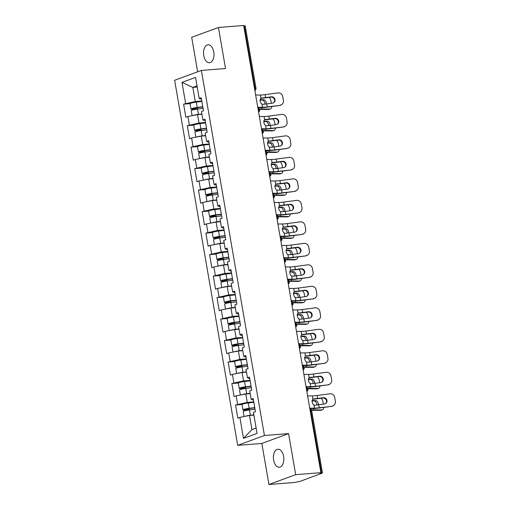 <?xml version="1.0" encoding="UTF-8"?>
<svg xmlns="http://www.w3.org/2000/svg" width="510" height="510" viewBox="0 0 510 510"><rect width="100%" height="100%" fill="white"/><g stroke="black" fill="none" stroke-linecap="round" stroke-linejoin="round"><path stroke-width="0.76" d="M273.628 460.065A9.027 5.183 85.5 0 1 277.912 449.227A9.027 5.183 85.5 0 1 283.611 456.393A9.027 5.183 85.5 0 1 279.327 467.224A9.027 5.183 85.5 0 1 273.628 460.065M203.764 55.59A9.027 5.183 85.5 0 1 208.048 44.759A9.027 5.183 85.5 0 1 213.747 51.918A9.027 5.183 85.5 0 1 209.463 62.749A9.027 5.183 85.5 0 1 203.764 55.59M268.936 484.5L295.679 474.657L288.59 433.608L261.847 443.445L268.936 484.5L294.136 482.517L300.039 481.376L322.467 473.031L319.706 473.108L320.879 472.674L243.64 25.5L218.439 27.483L191.696 37.326L197.65 71.802M261.847 443.445L237.685 445.345L174.624 80.274L201.367 70.437L264.429 435.508L237.685 445.345M253.903 415.134L249.511 415.478L251.946 429.598L243.487 438.377L257.053 433.385L253.425 412.373L255.453 411.627L253.19 398.539L251.162 399.285L253.483 400.235M243.487 438.377L239.859 417.365L237.832 418.111L235.569 405.029L242.072 404.513M253.77 401.88L247.248 402.396L235.569 405.029M237.596 404.283L236.149 395.875L234.122 396.621L231.859 383.533L238.361 383.023M250.059 380.39L243.538 380.9L231.859 383.533M233.886 382.787L232.433 374.385L230.405 375.13L228.148 362.043L234.651 361.533M246.343 358.9L239.827 359.41L228.148 362.043M230.176 361.297L228.722 352.894L226.695 353.64L224.432 340.553L230.941 340.042M242.632 337.41L236.111 337.92L224.432 340.553M226.459 339.807L225.012 331.404L222.985 332.15L220.722 319.062L227.224 318.552M238.922 315.919L232.401 316.429L220.722 319.062M222.749 318.316L221.295 309.914L219.268 310.66L217.011 297.572L223.514 297.062M235.206 294.423L228.69 294.939L217.011 297.572M219.039 296.826L217.585 288.424L215.558 289.17L213.295 276.082L219.804 275.566M231.495 272.933L224.974 273.449L213.295 276.082M215.322 275.336L213.875 266.934L211.848 267.68L209.584 254.592L216.087 254.076M227.785 251.443L221.263 251.959L209.584 254.592M211.612 253.846L210.158 245.437L208.131 246.183L205.874 233.095L212.377 232.585M224.069 229.953L217.553 230.463L205.874 233.095M207.901 232.35L206.448 223.947L204.421 224.693L202.164 211.605L208.666 211.095M220.358 208.462L213.843 208.972L202.164 211.605M204.191 210.859L202.738 202.457L200.71 203.203L198.447 190.115L204.95 189.605M216.648 186.972L210.126 187.482L198.447 190.115M200.475 189.369L199.027 180.967L197 181.713L194.737 168.625L201.24 168.115M212.938 165.482L206.416 165.992L194.737 168.625M196.764 167.879L195.311 159.477L193.284 160.223L191.027 147.135L197.529 146.625M209.221 143.986L202.706 144.502L191.027 147.135M193.054 146.389L191.601 137.987L189.573 138.733L187.31 125.645L193.819 125.135M205.511 122.496L198.989 123.012L187.31 125.645M189.337 124.899L187.89 116.497L185.863 117.243L183.6 104.155L190.102 103.638M201.801 101.005L195.279 101.522L183.6 104.155M185.627 103.409L182 82.397L195.566 77.405L199.193 98.417L201.514 99.361M251.162 399.285L249.715 390.883L251.742 390.137L249.479 377.049L247.452 377.795L245.998 369.393L248.026 368.647L245.769 355.559L243.742 356.305L242.288 347.903L244.315 347.157L242.052 334.069L240.025 334.815L238.578 326.413L240.605 325.667L238.342 312.579L236.315 313.325L234.861 304.923L236.889 304.177L234.632 291.089L232.605 291.835L231.151 283.433L233.178 282.687L230.922 269.599L228.894 270.345L227.441 261.936L229.468 261.19L227.205 248.102L225.178 248.848L223.731 240.446L225.758 239.7L223.495 226.612L221.467 227.358L220.014 218.956L222.041 218.21L219.784 205.122L217.757 205.868L216.304 197.466L218.331 196.72L216.068 183.632L214.041 184.378L212.594 175.976L214.621 175.23L212.358 162.142L210.33 162.888L208.877 154.485L210.904 153.739L208.647 140.652L206.62 141.398L205.167 132.995L207.194 132.249L204.937 119.161L202.91 119.907L201.456 111.505L203.484 110.753L201.22 97.671L199.193 98.417M250.187 393.643L245.794 393.988L247.248 402.396M245.794 393.988L236.149 395.875M246.477 372.153L242.084 372.498L243.538 380.9M247.452 377.795L249.772 378.745M242.084 372.498L232.433 374.385M242.766 350.663L238.374 351.007L239.827 359.41M243.742 356.305L246.062 357.249M238.374 351.007L228.722 352.894M239.056 329.173L234.664 329.517L236.111 337.92M240.025 334.815L242.346 335.758M234.664 329.517L225.012 331.404M235.339 307.683L230.947 308.027L232.401 316.429M236.315 313.325L238.635 314.268M230.947 308.027L221.295 309.914M231.629 286.186L227.237 286.537L228.69 294.939M232.605 291.835L234.925 292.778M227.237 286.537L217.585 288.424M227.919 264.696L223.527 265.047L224.974 273.449M228.894 270.345L231.208 271.288M223.527 265.047L213.875 266.934M224.202 243.206L219.81 243.55L221.263 251.959M225.178 248.848L227.498 249.798M219.81 243.55L210.158 245.437M220.492 221.716L216.1 222.06L217.553 230.463M221.467 227.358L223.788 228.308M216.1 222.06L206.448 223.947M216.782 200.226L212.389 200.57L213.843 208.972M217.757 205.868L220.078 206.818M212.389 200.57L202.738 202.457M213.072 178.736L208.679 179.08L210.126 187.482M214.041 184.378L216.361 185.321M208.679 179.08L199.027 180.967M209.355 157.246L204.963 157.59L206.416 165.992M210.33 162.888L212.651 163.831M204.963 157.59L195.311 159.477M205.645 135.756L201.252 136.1L202.706 144.502M206.62 141.398L208.941 142.341M201.252 136.1L191.601 137.987M201.934 114.259L197.542 114.61L198.989 123.012M202.91 119.907L205.224 120.851M197.542 114.61L187.89 116.497M254.477 88.243L255.089 88.192L244.309 25.787L243.697 25.832M244.309 25.787L245.221 25.857L256.001 88.262L255.089 88.192A2.116 1.218 85.5 0 1 254.815 90.2M197.23 87.051L192.837 87.401L195.279 101.522M197.026 85.858L192.837 87.401L182 82.397M295.679 474.657L320.879 472.674M288.59 433.608L264.429 435.508M201.367 70.437L225.528 68.538L218.439 27.483M251.946 429.598L256.135 428.062M249.511 415.478L239.859 417.365M273.481 102.835A3.245 3.085 56.4 0 0 270.906 97.136L271.377 96.823A3.245 3.085 -123.6 0 1 273.723 102.695A3.245 3.085 -123.6 0 1 272.474 103.16L266.73 103.925A9.448 1.23 -9.8 0 1 263.938 104.225A9.448 1.23 -9.8 0 1 262.822 104.295L261.923 104.066A3.245 1.983 -105.6 0 1 260.183 101.159A3.245 1.983 -105.6 0 1 260.916 98.239L261.037 98.156M280.092 105.175A4.233 4.023 56.4 0 0 281.724 104.563L281.252 104.882A4.233 4.023 -123.6 0 1 279.62 105.487L267.24 106.89A9.448 1.23 -9.8 0 1 264.454 107.189A9.448 1.23 -9.8 0 1 262.478 107.285L257.767 107.31M257.837 107.693L261.082 107.674A11.284 1.473 170.2 0 0 263.44 107.559A11.284 1.473 170.2 0 0 266.768 107.202L279.62 105.487M260.355 95.019L260.916 98.239L261.726 97.958A9.448 1.23 -9.8 0 0 262.848 97.888A9.448 1.23 -9.8 0 0 265.633 97.588L265.123 94.624A9.448 1.23 -9.8 0 1 262.331 94.93A9.448 1.23 -9.8 0 1 260.355 95.019L255.65 95.051M260.801 98.334A11.284 1.473 170.2 0 0 261.834 98.264A11.284 1.473 170.2 0 0 265.162 97.901L270.906 97.136M281.724 104.563A4.233 4.023 56.4 0 0 283.407 100.508L282.712 96.511A4.233 4.023 56.4 0 0 277.976 92.916L265.123 94.624M271.377 96.823L265.633 97.588M260.157 99.699A11.284 1.473 -9.8 0 1 260.272 99.699L263.849 99.737A3.245 1.874 -105.1 0 1 266.316 102.918A3.245 1.874 -105.1 0 1 266.392 103.97M259.482 109.089A11.284 1.473 -9.8 0 1 261.879 109L269.879 109.076A4.233 2.442 74.9 0 0 270.274 109.025A4.233 2.442 74.9 0 0 271.753 106.539M269.108 97.378A4.233 2.442 74.9 0 1 270.982 100.967L271.384 103.307M270.274 109.025L268.827 109.414A4.233 2.442 -105.1 0 1 268.438 109.465L260.431 109.389A9.448 1.23 170.2 0 0 259.622 109.401M264.951 104.136A3.245 1.874 74.9 0 0 264.875 103.313A3.245 1.874 74.9 0 0 262.408 100.126L260.119 100.107M201.877 101.445L196.299 102.102A4.654 0.606 -9.8 0 0 190.058 103.753L190.976 109.057A4.654 0.606 -9.8 0 0 192.984 109.21L196.324 108.949A0.848 0.682 -110.2 0 1 196.847 109.146M198.039 108.993A0.848 0.682 69.8 0 0 197.338 108.573L193.998 108.834A2.818 0.37 170.2 0 1 192.78 108.745A2.818 0.37 170.2 0 1 196.56 107.744L202.833 107.004M192.117 115.668L191.263 110.708A4.654 0.606 -9.8 0 1 197.498 109.057L203.076 108.4M193.067 115.483A4.654 0.606 -9.8 0 1 198.415 114.361L201.877 113.953M201.922 114.208L200.615 114.367M190.976 109.057A4.654 0.606 -9.8 0 1 197.217 107.406L202.789 106.749M277.191 124.332A3.245 3.085 56.4 0 0 274.616 118.626L275.094 118.314A3.245 3.085 -123.6 0 1 277.434 124.185A3.245 3.085 -123.6 0 1 276.184 124.65L270.44 125.415A9.448 1.23 -9.8 0 1 267.654 125.715A9.448 1.23 -9.8 0 1 266.532 125.785L265.633 125.556A3.245 1.983 -105.6 0 1 263.893 122.649A3.245 1.983 -105.6 0 1 264.626 119.729L264.747 119.646M283.809 126.665A4.233 4.023 56.4 0 0 285.434 126.053L284.962 126.372A4.233 4.023 -123.6 0 1 283.337 126.977L270.95 128.38A9.448 1.23 -9.8 0 1 268.164 128.679A9.448 1.23 -9.8 0 1 266.188 128.775L261.477 128.8M261.547 129.183L264.792 129.164A11.284 1.473 170.2 0 0 267.151 129.055A11.284 1.473 170.2 0 0 270.478 128.692L283.337 126.977M264.072 116.509L264.626 119.729L265.442 119.448A9.448 1.23 -9.8 0 0 266.558 119.378A9.448 1.23 -9.8 0 0 269.344 119.079L268.834 116.121A9.448 1.23 -9.8 0 1 266.048 116.42A9.448 1.23 -9.8 0 1 264.072 116.509L259.36 116.541M264.512 119.825A11.284 1.473 170.2 0 0 265.544 119.754A11.284 1.473 170.2 0 0 268.872 119.397L274.616 118.626M285.434 126.053A4.233 4.023 56.4 0 0 287.117 121.998L286.429 118.001A4.233 4.023 56.4 0 0 281.686 114.406L268.834 116.121M275.094 118.314L269.344 119.079M280.902 145.822A3.245 3.085 56.4 0 0 278.332 140.123L278.804 139.804A3.245 3.085 -123.6 0 1 281.144 145.675A3.245 3.085 -123.6 0 1 279.901 146.141L274.151 146.905A9.448 1.23 -9.8 0 1 271.365 147.211A9.448 1.23 -9.8 0 1 270.249 147.282L269.344 147.052A3.245 1.983 -105.6 0 1 267.61 144.139A3.245 1.983 -105.6 0 1 268.337 141.219L268.458 141.136M287.519 148.155A4.233 4.023 56.4 0 0 289.151 147.543L288.673 147.862A4.233 4.023 -123.6 0 1 287.047 148.474L274.66 149.87A9.448 1.23 -9.8 0 1 271.875 150.169A9.448 1.23 -9.8 0 1 269.898 150.265L265.194 150.291M265.257 150.673L268.502 150.654A11.284 1.473 170.2 0 0 270.861 150.546A11.284 1.473 170.2 0 0 274.189 150.182L287.047 148.474M267.782 138.006L268.337 141.219L269.152 140.945A9.448 1.23 -9.8 0 0 270.268 140.875A9.448 1.23 -9.8 0 0 273.054 140.569L272.544 137.611A9.448 1.23 -9.8 0 1 269.758 137.91A9.448 1.23 -9.8 0 1 267.782 138.006L263.077 138.031M268.222 141.315A11.284 1.473 170.2 0 0 269.255 141.244A11.284 1.473 170.2 0 0 272.582 140.887L278.332 140.123M289.151 147.543A4.233 4.023 56.4 0 0 290.827 143.488L290.139 139.491A4.233 4.023 56.4 0 0 285.402 135.896L272.544 137.611M278.804 139.804L273.054 140.569M284.612 167.312A3.245 3.085 56.4 0 0 282.043 161.613L282.514 161.294A3.245 3.085 -123.6 0 1 284.86 167.165A3.245 3.085 -123.6 0 1 283.611 167.631L277.861 168.396A9.448 1.23 -9.8 0 1 275.075 168.702A9.448 1.23 -9.8 0 1 273.959 168.772L273.054 168.542A3.245 1.983 -105.6 0 1 271.32 165.629A3.245 1.983 -105.6 0 1 272.047 162.709L272.174 162.626M291.229 169.645A4.233 4.023 56.4 0 0 292.861 169.04L292.389 169.352A4.233 4.023 -123.6 0 1 290.757 169.964L278.377 171.36A9.448 1.23 -9.8 0 1 275.591 171.66A9.448 1.23 -9.8 0 1 273.615 171.755L268.904 171.781M268.968 172.163L272.212 172.144A11.284 1.473 170.2 0 0 274.578 172.036A11.284 1.473 170.2 0 0 277.899 171.672L290.757 169.964M271.492 159.496L272.047 162.709L272.863 162.435A9.448 1.23 -9.8 0 0 273.985 162.365A9.448 1.23 -9.8 0 0 276.771 162.059L276.254 159.101A9.448 1.23 -9.8 0 1 273.468 159.4A9.448 1.23 -9.8 0 1 271.492 159.496L266.787 159.522M271.938 162.805A11.284 1.473 170.2 0 0 272.971 162.735A11.284 1.473 170.2 0 0 276.299 162.378L282.043 161.613M292.861 169.04A4.233 4.023 56.4 0 0 294.544 164.979L293.849 160.981A4.233 4.023 56.4 0 0 289.113 157.386L276.254 159.101M282.514 161.294L276.771 162.059M288.328 188.802A3.245 3.085 56.4 0 0 285.753 183.103L286.225 182.784A3.245 3.085 -123.6 0 1 288.571 188.655A3.245 3.085 -123.6 0 1 287.321 189.121L281.577 189.892A9.448 1.23 -9.8 0 1 278.791 190.192A9.448 1.23 -9.8 0 1 277.669 190.262L276.771 190.032A3.245 1.983 -105.6 0 1 275.03 187.125A3.245 1.983 -105.6 0 1 275.763 184.199L275.885 184.116M294.946 191.135A4.233 4.023 56.4 0 0 296.571 190.53L296.1 190.842A4.233 4.023 -123.6 0 1 294.468 191.454L282.087 192.85A9.448 1.23 -9.8 0 1 279.301 193.15A9.448 1.23 -9.8 0 1 277.325 193.245L272.614 193.271M272.684 193.653L275.929 193.634A11.284 1.473 170.2 0 0 278.288 193.526A11.284 1.473 170.2 0 0 281.616 193.169L294.468 191.454M275.209 180.986L275.763 184.199L276.579 183.925A9.448 1.23 -9.8 0 0 277.695 183.855A9.448 1.23 -9.8 0 0 280.481 183.555L279.971 180.591A9.448 1.23 -9.8 0 1 277.185 180.891A9.448 1.23 -9.8 0 1 275.209 180.986L270.498 181.012M275.649 184.295A11.284 1.473 170.2 0 0 276.681 184.225A11.284 1.473 170.2 0 0 280.009 183.868L285.753 183.103M296.571 190.53A4.233 4.023 56.4 0 0 298.254 186.469L297.566 182.472A4.233 4.023 56.4 0 0 292.823 178.876L279.971 180.591M286.225 182.784L280.481 183.555M292.039 210.292A3.245 3.085 56.4 0 0 289.47 204.593L289.941 204.28A3.245 3.085 -123.6 0 1 292.281 210.145A3.245 3.085 -123.6 0 1 291.031 210.617L285.288 211.382A9.448 1.23 -9.8 0 1 282.502 211.682A9.448 1.23 -9.8 0 1 281.386 211.752L280.481 211.522A3.245 1.983 -105.6 0 1 278.74 208.615A3.245 1.983 -105.6 0 1 279.474 205.689L279.595 205.606M298.656 212.632A4.233 4.023 56.4 0 0 300.282 212.02L299.81 212.332A4.233 4.023 -123.6 0 1 298.184 212.944L285.798 214.34A9.448 1.23 -9.8 0 1 283.012 214.646A9.448 1.23 -9.8 0 1 281.035 214.735L276.331 214.767M276.394 215.15L279.639 215.131A11.284 1.473 170.2 0 0 281.998 215.016A11.284 1.473 170.2 0 0 285.326 214.659L298.184 212.944M278.919 202.476L279.474 205.689L280.29 205.415A9.448 1.23 -9.8 0 0 281.405 205.345A9.448 1.23 -9.8 0 0 284.191 205.045L283.681 202.081A9.448 1.23 -9.8 0 1 280.895 202.381A9.448 1.23 -9.8 0 1 278.919 202.476L274.208 202.502M279.359 205.785A11.284 1.473 170.2 0 0 280.392 205.715A11.284 1.473 170.2 0 0 283.719 205.358L289.47 204.593M300.282 212.02A4.233 4.023 56.4 0 0 301.965 207.959L301.276 203.968A4.233 4.023 56.4 0 0 296.539 200.366L283.681 202.081M289.941 204.28L284.191 205.045M263.868 121.189A11.284 1.473 -9.8 0 1 263.982 121.195L267.559 121.227A3.245 1.874 -105.1 0 1 270.032 124.408A3.245 1.874 -105.1 0 1 270.102 125.46M263.192 130.585A11.284 1.473 -9.8 0 1 265.589 130.49L273.596 130.566A4.233 2.442 74.9 0 0 273.985 130.515A4.233 2.442 74.9 0 0 275.47 128.029M272.824 118.868A4.233 2.442 74.9 0 1 274.692 122.457L275.1 124.797M273.985 130.515L272.538 130.904A4.233 2.442 -105.1 0 1 272.149 130.955L264.148 130.885A9.448 1.23 170.2 0 0 263.332 130.891M268.662 125.626A3.245 1.874 74.9 0 0 268.585 124.803A3.245 1.874 74.9 0 0 266.118 121.616L263.829 121.597M205.587 122.935L200.009 123.592A4.654 0.606 -9.8 0 0 193.768 125.243L194.686 130.547A4.654 0.606 -9.8 0 0 196.701 130.7L200.035 130.439A0.848 0.682 -110.2 0 1 200.558 130.636M201.756 130.49A0.848 0.682 69.8 0 0 201.048 130.063L197.714 130.324A2.818 0.37 170.2 0 1 196.49 130.235A2.818 0.37 170.2 0 1 200.277 129.234L206.55 128.494M195.827 137.158L194.973 132.198A4.654 0.606 -9.8 0 1 201.214 130.554L206.786 129.897M196.777 136.973A4.654 0.606 -9.8 0 1 202.126 135.858L205.594 135.45M205.638 135.705L204.325 135.858M194.686 130.547A4.654 0.606 -9.8 0 1 200.927 128.896L206.505 128.239M267.584 142.685A11.284 1.473 -9.8 0 1 267.699 142.685L271.275 142.717A3.245 1.874 -105.1 0 1 273.742 145.905A3.245 1.874 -105.1 0 1 273.813 146.95M266.909 152.076A11.284 1.473 -9.8 0 1 269.305 151.98L277.306 152.056A4.233 2.442 74.9 0 0 277.695 152.005A4.233 2.442 74.9 0 0 279.18 149.519M276.535 140.358A4.233 2.442 74.9 0 1 278.409 143.947L278.811 146.287M277.695 152.005L276.254 152.394A4.233 2.442 -105.1 0 1 275.859 152.445L267.858 152.375A9.448 1.23 170.2 0 0 267.049 152.382M272.372 147.116A3.245 1.874 74.9 0 0 272.295 146.293A3.245 1.874 74.9 0 0 269.828 143.106L267.54 143.087M209.298 144.426L203.719 145.082A4.654 0.606 -9.8 0 0 197.485 146.733L198.396 152.037A4.654 0.606 -9.8 0 0 200.411 152.19L203.745 151.929A0.848 0.682 -110.2 0 1 204.274 152.127M205.466 151.98A0.848 0.682 69.8 0 0 204.759 151.553L201.424 151.821A2.818 0.37 170.2 0 1 200.207 151.725A2.818 0.37 170.2 0 1 203.987 150.724L210.26 149.985M199.544 158.648L198.683 153.689A4.654 0.606 -9.8 0 1 204.924 152.044L210.502 151.387M200.487 158.463A4.654 0.606 -9.8 0 1 205.842 157.348L209.304 156.94M209.349 157.195L208.042 157.348M198.396 152.037A4.654 0.606 -9.8 0 1 204.637 150.386L210.216 149.73M271.294 164.175A11.284 1.473 -9.8 0 1 271.409 164.175L274.986 164.207A3.245 1.874 -105.1 0 1 277.453 167.395A3.245 1.874 -105.1 0 1 277.529 168.44M270.619 173.566A11.284 1.473 -9.8 0 1 273.016 173.476L281.016 173.547A4.233 2.442 74.9 0 0 281.412 173.496A4.233 2.442 74.9 0 0 282.891 171.009M280.245 161.848A4.233 2.442 74.9 0 1 282.119 165.444L282.521 167.777M281.412 173.496L279.964 173.884A4.233 2.442 -105.1 0 1 279.576 173.935L271.569 173.865A9.448 1.23 170.2 0 0 270.759 173.878M276.088 168.606A3.245 1.874 74.9 0 0 276.012 167.784A3.245 1.874 74.9 0 0 273.538 164.596L271.25 164.577M213.008 165.922L207.436 166.579A4.654 0.606 -9.8 0 0 201.195 168.223L202.113 173.527A4.654 0.606 -9.8 0 0 204.121 173.68L207.462 173.419A0.848 0.682 -110.2 0 1 207.984 173.617M209.176 173.47A0.848 0.682 69.8 0 0 208.475 173.049L205.135 173.311A2.818 0.37 170.2 0 1 203.917 173.215A2.818 0.37 170.2 0 1 207.697 172.214L213.97 171.481M203.254 180.138L202.4 175.179A4.654 0.606 -9.8 0 1 208.635 173.534L214.213 172.877M204.204 179.953A4.654 0.606 -9.8 0 1 209.553 178.838L213.014 178.43M213.059 178.685L211.752 178.838M202.113 173.527A4.654 0.606 -9.8 0 1 208.348 171.883L213.926 171.226M275.005 185.665A11.284 1.473 -9.8 0 1 275.119 185.665L278.696 185.697A3.245 1.874 -105.1 0 1 281.163 188.885A3.245 1.874 -105.1 0 1 281.24 189.937M274.329 195.056A11.284 1.473 -9.8 0 1 276.726 194.967L284.727 195.037A4.233 2.442 74.9 0 0 285.122 194.986A4.233 2.442 74.9 0 0 286.601 192.499M283.962 183.339A4.233 2.442 74.9 0 1 285.829 186.934L286.237 189.267M285.122 194.986L283.675 195.381A4.233 2.442 -105.1 0 1 283.286 195.426L275.285 195.355A9.448 1.23 170.2 0 0 274.469 195.368M279.799 190.102A3.245 1.874 74.9 0 0 279.722 189.274A3.245 1.874 74.9 0 0 277.255 186.086L274.966 186.067M216.724 187.412L211.146 188.069A4.654 0.606 -9.8 0 0 204.905 189.714L205.823 195.018A4.654 0.606 -9.8 0 0 207.838 195.171L211.172 194.909A0.848 0.682 -110.2 0 1 211.695 195.107M212.893 194.96A0.848 0.682 69.8 0 0 212.185 194.54L208.851 194.801A2.818 0.37 170.2 0 1 207.627 194.705A2.818 0.37 170.2 0 1 211.414 193.711L217.681 192.971M206.964 201.628L206.11 196.669A4.654 0.606 -9.8 0 1 212.351 195.024L217.923 194.367M207.914 201.444A4.654 0.606 -9.8 0 1 213.263 200.328L216.731 199.92M216.769 200.175L215.462 200.328M205.823 195.018A4.654 0.606 -9.8 0 1 212.064 193.373L217.636 192.716M278.721 207.156A11.284 1.473 -9.8 0 1 278.836 207.156L282.412 207.187A3.245 1.874 -105.1 0 1 284.88 210.375A3.245 1.874 -105.1 0 1 284.95 211.427M278.046 216.546A11.284 1.473 -9.8 0 1 280.443 216.457L288.443 216.527A4.233 2.442 74.9 0 0 288.832 216.476A4.233 2.442 74.9 0 0 290.317 213.99M287.672 204.829A4.233 2.442 74.9 0 1 289.54 208.424L289.948 210.757M288.832 216.476L287.391 216.871A4.233 2.442 -105.1 0 1 286.996 216.922L278.995 216.846A9.448 1.23 170.2 0 0 278.186 216.858M283.509 211.593A3.245 1.874 74.9 0 0 283.433 210.764A3.245 1.874 74.9 0 0 280.965 207.583L278.677 207.557M220.435 208.902L214.857 209.559A4.654 0.606 -9.8 0 0 208.622 211.204L209.534 216.508A4.654 0.606 -9.8 0 0 211.548 216.667L214.882 216.399A0.848 0.682 -110.2 0 1 215.405 216.597M216.603 216.45A0.848 0.682 69.8 0 0 215.896 216.03L212.562 216.291A2.818 0.37 170.2 0 1 211.344 216.195A2.818 0.37 170.2 0 1 215.124 215.201L221.397 214.461M210.675 223.125L209.82 218.165A4.654 0.606 -9.8 0 1 216.061 216.514L221.64 215.857M211.624 222.934A4.654 0.606 -9.8 0 1 216.98 221.818L220.441 221.41M220.486 221.665L219.172 221.818M209.534 216.508A4.654 0.606 -9.8 0 1 215.775 214.863L221.353 214.206M295.749 231.782A3.245 3.085 56.4 0 0 293.18 226.083L293.652 225.771A3.245 3.085 -123.6 0 1 295.998 231.636A3.245 3.085 -123.6 0 1 294.748 232.107L288.998 232.872A9.448 1.23 -9.8 0 1 286.212 233.172A9.448 1.23 -9.8 0 1 285.096 233.242L284.191 233.013A3.245 1.983 -105.6 0 1 282.457 230.106A3.245 1.983 -105.6 0 1 283.184 227.179L283.305 227.103M302.366 234.122A4.233 4.023 56.4 0 0 303.998 233.51L303.526 233.822A4.233 4.023 -123.6 0 1 301.894 234.434L289.514 235.83A9.448 1.23 -9.8 0 1 286.722 236.136A9.448 1.23 -9.8 0 1 284.746 236.226L280.041 236.257M280.105 236.64L283.35 236.621A11.284 1.473 170.2 0 0 285.708 236.506A11.284 1.473 170.2 0 0 289.036 236.149L301.894 234.434M282.629 223.966L283.184 227.179L284 226.905A9.448 1.23 -9.8 0 0 285.115 226.835A9.448 1.23 -9.8 0 0 287.908 226.536L287.391 223.571A9.448 1.23 -9.8 0 1 284.606 223.871A9.448 1.23 -9.8 0 1 282.629 223.966L277.924 223.992M283.069 227.275A11.284 1.473 170.2 0 0 284.102 227.211A11.284 1.473 170.2 0 0 287.43 226.848L293.18 226.083M303.998 233.51A4.233 4.023 56.4 0 0 305.675 229.449L304.986 225.458A4.233 4.023 56.4 0 0 300.25 221.856L287.391 223.571M293.652 225.771L287.908 226.536M282.432 228.646A11.284 1.473 -9.8 0 1 282.546 228.646L286.123 228.678A3.245 1.874 -105.1 0 1 288.59 231.865A3.245 1.874 -105.1 0 1 288.66 232.917M281.756 238.036A11.284 1.473 -9.8 0 1 284.153 237.947L292.153 238.017A4.233 2.442 74.9 0 0 292.542 237.972A4.233 2.442 74.9 0 0 294.028 235.486M291.382 226.325A4.233 2.442 74.9 0 1 293.256 229.914L293.658 232.248M292.542 237.972L291.102 238.361A4.233 2.442 -105.1 0 1 290.713 238.412L282.706 238.336A9.448 1.23 170.2 0 0 281.896 238.348M287.219 233.083A3.245 1.874 74.9 0 0 287.143 232.254A3.245 1.874 74.9 0 0 284.676 229.073L282.387 229.047M224.145 230.392L218.573 231.049A4.654 0.606 -9.8 0 0 212.332 232.694L213.25 237.998A4.654 0.606 -9.8 0 0 215.258 238.157L218.599 237.889A0.848 0.682 -110.2 0 1 219.121 238.087M220.314 237.94A0.848 0.682 69.8 0 0 219.612 237.52L216.272 237.781A2.818 0.37 170.2 0 1 215.054 237.685A2.818 0.37 170.2 0 1 218.835 236.691L225.108 235.951M214.391 244.615L213.531 239.655A4.654 0.606 -9.8 0 1 219.772 238.004L225.35 237.348M215.341 244.43A4.654 0.606 -9.8 0 1 220.69 243.308L224.151 242.9M224.196 243.155L222.889 243.308M213.25 237.998A4.654 0.606 -9.8 0 1 219.485 236.353L225.063 235.697M299.466 253.272A3.245 3.085 56.4 0 0 296.89 247.573L297.362 247.261A3.245 3.085 -123.6 0 1 299.708 253.126A3.245 3.085 -123.6 0 1 298.458 253.597L292.714 254.362A9.448 1.23 -9.8 0 1 289.922 254.662A9.448 1.23 -9.8 0 1 288.807 254.732L287.908 254.503A3.245 1.983 -105.6 0 1 286.167 251.596A3.245 1.983 -105.6 0 1 286.9 248.67L287.022 248.593M306.076 255.612A4.233 4.023 56.4 0 0 307.708 255L307.237 255.312A4.233 4.023 -123.6 0 1 305.605 255.924L293.224 257.327A9.448 1.23 -9.8 0 1 290.439 257.626A9.448 1.23 -9.8 0 1 288.462 257.716L283.751 257.748M283.821 258.13L287.066 258.111A11.284 1.473 170.2 0 0 289.425 257.996A11.284 1.473 170.2 0 0 292.753 257.639L305.605 255.924M286.346 245.457L286.9 248.67L287.71 248.395A9.448 1.23 -9.8 0 0 288.832 248.325A9.448 1.23 -9.8 0 0 291.618 248.026L291.108 245.061A9.448 1.23 -9.8 0 1 288.316 245.367A9.448 1.23 -9.8 0 1 286.346 245.457L281.635 245.488M286.786 248.772A11.284 1.473 170.2 0 0 287.818 248.701A11.284 1.473 170.2 0 0 291.146 248.338L296.89 247.573M307.708 255A4.233 4.023 56.4 0 0 309.391 250.939L308.703 246.948A4.233 4.023 56.4 0 0 303.96 243.353L291.108 245.061M297.362 247.261L291.618 248.026M286.142 250.136A11.284 1.473 -9.8 0 1 286.257 250.136L289.833 250.168A3.245 1.874 -105.1 0 1 292.3 253.355A3.245 1.874 -105.1 0 1 292.377 254.407M285.466 259.526A11.284 1.473 -9.8 0 1 287.863 259.437L295.864 259.507A4.233 2.442 74.9 0 0 296.259 259.462A4.233 2.442 74.9 0 0 297.738 256.976M295.099 247.815A4.233 2.442 74.9 0 1 296.967 251.404L297.368 253.744M296.259 259.462L294.812 259.851A4.233 2.442 -105.1 0 1 294.423 259.902L286.422 259.826A9.448 1.23 170.2 0 0 285.606 259.839M290.936 254.573A3.245 1.874 74.9 0 0 290.859 253.75A3.245 1.874 74.9 0 0 288.392 250.563L286.104 250.544M227.862 251.883L222.283 252.539A4.654 0.606 -9.8 0 0 216.042 254.19L216.96 259.494A4.654 0.606 -9.8 0 0 218.975 259.647L222.309 259.386A0.848 0.682 -110.2 0 1 222.832 259.584M224.03 259.431A0.848 0.682 69.8 0 0 223.323 259.01L219.988 259.271A2.818 0.37 170.2 0 1 218.764 259.182A2.818 0.37 170.2 0 1 222.545 258.181L228.818 257.442M218.101 266.105L217.247 261.145A4.654 0.606 -9.8 0 1 223.482 259.494L229.06 258.838M219.051 265.92A4.654 0.606 -9.8 0 1 224.4 264.798L227.862 264.39M227.906 264.645L226.599 264.805M216.96 259.494A4.654 0.606 -9.8 0 1 223.201 257.843L228.773 257.187M303.176 274.762A3.245 3.085 56.4 0 0 300.6 269.063L301.078 268.751A3.245 3.085 -123.6 0 1 303.418 274.622A3.245 3.085 -123.6 0 1 302.169 275.088L296.425 275.853A9.448 1.23 -9.8 0 1 293.639 276.152A9.448 1.23 -9.8 0 1 292.517 276.222L291.618 275.993A3.245 1.983 -105.6 0 1 289.878 273.086A3.245 1.983 -105.6 0 1 290.611 270.166L290.732 270.083M309.793 277.102A4.233 4.023 56.4 0 0 311.419 276.49L310.947 276.809A4.233 4.023 -123.6 0 1 309.321 277.414L296.935 278.817A9.448 1.23 -9.8 0 1 294.149 279.117A9.448 1.23 -9.8 0 1 292.173 279.212L287.468 279.238M287.532 279.62L290.776 279.601A11.284 1.473 170.2 0 0 293.135 279.486A11.284 1.473 170.2 0 0 296.463 279.129L309.321 277.414M290.056 266.947L290.611 270.166L291.427 269.886A9.448 1.23 -9.8 0 0 292.542 269.815A9.448 1.23 -9.8 0 0 295.328 269.516L294.818 266.551A9.448 1.23 -9.8 0 1 292.032 266.858A9.448 1.23 -9.8 0 1 290.056 266.947L285.345 266.979M290.496 270.262A11.284 1.473 170.2 0 0 291.529 270.192A11.284 1.473 170.2 0 0 294.856 269.828L300.6 269.063M311.419 276.49A4.233 4.023 56.4 0 0 313.102 272.436L312.413 268.438A4.233 4.023 56.4 0 0 307.677 264.843L294.818 266.551M301.078 268.751L295.328 269.516M289.852 271.626A11.284 1.473 -9.8 0 1 289.967 271.632L293.55 271.664A3.245 1.874 -105.1 0 1 296.017 274.845A3.245 1.874 -105.1 0 1 296.087 275.897M289.183 281.016A11.284 1.473 -9.8 0 1 291.573 280.927L299.58 281.004A4.233 2.442 74.9 0 0 299.969 280.953A4.233 2.442 74.9 0 0 301.455 278.466M298.809 269.305A4.233 2.442 74.9 0 1 300.677 272.895L301.085 275.234M299.969 280.953L298.522 281.341A4.233 2.442 -105.1 0 1 298.133 281.392L290.133 281.316A9.448 1.23 170.2 0 0 289.317 281.329M294.646 276.063A3.245 1.874 74.9 0 0 294.57 275.241A3.245 1.874 74.9 0 0 292.102 272.053L289.814 272.034M231.572 273.373L225.994 274.029A4.654 0.606 -9.8 0 0 219.753 275.68L220.671 280.984A4.654 0.606 -9.8 0 0 222.685 281.137L226.019 280.876A0.848 0.682 -110.2 0 1 226.542 281.074M227.74 280.927A0.848 0.682 69.8 0 0 227.033 280.5L223.699 280.761A2.818 0.37 170.2 0 1 222.481 280.672A2.818 0.37 170.2 0 1 226.261 279.671L232.534 278.932M221.812 287.595L220.958 282.636A4.654 0.606 -9.8 0 1 227.199 280.991L232.77 280.334M222.762 287.41A4.654 0.606 -9.8 0 1 228.11 286.295L231.578 285.887M231.623 286.142L230.31 286.295M220.671 280.984A4.654 0.606 -9.8 0 1 226.912 279.333L232.49 278.677M306.886 296.259A3.245 3.085 56.4 0 0 304.317 290.553L304.789 290.241A3.245 3.085 -123.6 0 1 307.128 296.112A3.245 3.085 -123.6 0 1 305.885 296.578L300.135 297.343A9.448 1.23 -9.8 0 1 297.349 297.649A9.448 1.23 -9.8 0 1 296.233 297.719L295.328 297.483A3.245 1.983 -105.6 0 1 293.594 294.576A3.245 1.983 -105.6 0 1 294.321 291.656L294.442 291.573M313.503 298.592A4.233 4.023 56.4 0 0 315.135 297.98L314.657 298.299A4.233 4.023 -123.6 0 1 313.032 298.905L300.645 300.307A9.448 1.23 -9.8 0 1 297.859 300.607A9.448 1.23 -9.8 0 1 295.883 300.702L291.178 300.728M291.242 301.11L294.487 301.091A11.284 1.473 170.2 0 0 296.845 300.983A11.284 1.473 170.2 0 0 300.173 300.619L313.032 298.905M293.766 288.437L294.321 291.656L295.137 291.376A9.448 1.23 -9.8 0 0 296.253 291.306A9.448 1.23 -9.8 0 0 299.038 291.006L298.528 288.048A9.448 1.23 -9.8 0 1 295.743 288.348A9.448 1.23 -9.8 0 1 293.766 288.437L289.062 288.469M294.206 291.752A11.284 1.473 170.2 0 0 295.239 291.682A11.284 1.473 170.2 0 0 298.567 291.325L304.317 290.553M315.135 297.98A4.233 4.023 56.4 0 0 316.812 293.926L316.123 289.929A4.233 4.023 56.4 0 0 311.387 286.333L298.528 288.048M304.789 290.241L299.038 291.006M293.569 293.123A11.284 1.473 -9.8 0 1 293.683 293.123L297.26 293.154A3.245 1.874 -105.1 0 1 299.727 296.342A3.245 1.874 -105.1 0 1 299.797 297.387M292.893 302.513A11.284 1.473 -9.8 0 1 295.29 302.417L303.291 302.494A4.233 2.442 74.9 0 0 303.679 302.443A4.233 2.442 74.9 0 0 305.165 299.956M302.519 290.796A4.233 2.442 74.9 0 1 304.394 294.385L304.795 296.724M303.679 302.443L302.239 302.832A4.233 2.442 -105.1 0 1 301.844 302.883L293.843 302.812A9.448 1.23 170.2 0 0 293.033 302.819M298.356 297.553A3.245 1.874 74.9 0 0 298.28 296.731A3.245 1.874 74.9 0 0 295.813 293.543L293.524 293.524M235.282 294.863L229.704 295.519A4.654 0.606 -9.8 0 0 223.469 297.171L224.381 302.475A4.654 0.606 -9.8 0 0 226.395 302.628L229.736 302.366A0.848 0.682 -110.2 0 1 230.259 302.564M231.451 302.417A0.848 0.682 69.8 0 0 230.749 301.99L227.409 302.258A2.818 0.37 170.2 0 1 226.191 302.162A2.818 0.37 170.2 0 1 229.972 301.161L236.245 300.422M225.528 309.085L224.668 304.126A4.654 0.606 -9.8 0 1 230.909 302.481L236.487 301.824M226.472 308.901A4.654 0.606 -9.8 0 1 231.827 307.785L235.288 307.377M235.333 307.632L234.026 307.785M224.381 302.475A4.654 0.606 -9.8 0 1 230.622 300.823L236.2 300.167M310.603 317.749A3.245 3.085 56.4 0 0 308.027 312.05L308.499 311.731A3.245 3.085 -123.6 0 1 310.845 317.602A3.245 3.085 -123.6 0 1 309.595 318.068L303.845 318.833A9.448 1.23 -9.8 0 1 301.059 319.139A9.448 1.23 -9.8 0 1 299.944 319.209L299.045 318.979A3.245 1.983 -105.6 0 1 297.304 316.066A3.245 1.983 -105.6 0 1 298.038 313.146L298.159 313.063M317.214 320.082A4.233 4.023 56.4 0 0 318.846 319.477L318.374 319.789A4.233 4.023 -123.6 0 1 316.742 320.401L304.362 321.797A9.448 1.23 -9.8 0 1 301.576 322.097A9.448 1.23 -9.8 0 1 299.599 322.192L294.888 322.218M294.958 322.601L298.197 322.581A11.284 1.473 170.2 0 0 300.562 322.473A11.284 1.473 170.2 0 0 303.89 322.11L316.742 320.401M297.477 309.933L298.038 313.146L298.847 312.872A9.448 1.23 -9.8 0 0 299.969 312.802A9.448 1.23 -9.8 0 0 302.755 312.496L302.245 309.538A9.448 1.23 -9.8 0 1 299.453 309.838A9.448 1.23 -9.8 0 1 297.477 309.933L292.772 309.959M297.923 313.242A11.284 1.473 170.2 0 0 298.956 313.172A11.284 1.473 170.2 0 0 302.283 312.815L308.027 312.05M318.846 319.477A4.233 4.023 56.4 0 0 320.529 315.416L319.834 311.419A4.233 4.023 56.4 0 0 315.097 307.823L302.245 309.538M308.499 311.731L302.755 312.496M297.279 314.613A11.284 1.473 -9.8 0 1 297.394 314.613L300.97 314.644A3.245 1.874 -105.1 0 1 303.437 317.832A3.245 1.874 -105.1 0 1 303.514 318.877M296.603 324.003A11.284 1.473 -9.8 0 1 299 323.907L307.001 323.984A4.233 2.442 74.9 0 0 307.396 323.933A4.233 2.442 74.9 0 0 308.875 321.447M306.229 312.286A4.233 2.442 74.9 0 1 308.104 315.875L308.505 318.214M307.396 323.933L305.949 324.322A4.233 2.442 -105.1 0 1 305.56 324.373L297.553 324.303A9.448 1.23 170.2 0 0 296.743 324.315M302.073 319.043A3.245 1.874 74.9 0 0 301.996 318.221A3.245 1.874 74.9 0 0 299.529 315.033L297.241 315.014M238.999 316.353L233.421 317.01A4.654 0.606 -9.8 0 0 227.179 318.661L228.097 323.965A4.654 0.606 -9.8 0 0 230.106 324.118L233.446 323.856A0.848 0.682 -110.2 0 1 233.969 324.054M235.161 323.907A0.848 0.682 69.8 0 0 234.46 323.487L231.119 323.748A2.818 0.37 170.2 0 1 229.902 323.652A2.818 0.37 170.2 0 1 233.682 322.651L239.955 321.912M229.239 330.576L228.384 325.616A4.654 0.606 -9.8 0 1 234.619 323.971L240.197 323.315M230.188 330.391A4.654 0.606 -9.8 0 1 235.537 329.275L238.999 328.867M239.043 329.122L237.737 329.275M228.097 323.965A4.654 0.606 -9.8 0 1 234.332 322.314L239.91 321.657M314.313 339.239A3.245 3.085 56.4 0 0 311.737 333.54L312.209 333.221A3.245 3.085 -123.6 0 1 314.555 339.093A3.245 3.085 -123.6 0 1 313.306 339.558L307.562 340.329A9.448 1.23 -9.8 0 1 304.776 340.629A9.448 1.23 -9.8 0 1 303.654 340.699L302.755 340.47A3.245 1.983 -105.6 0 1 301.015 337.556A3.245 1.983 -105.6 0 1 301.748 334.636L301.869 334.554M320.93 341.572A4.233 4.023 56.4 0 0 322.556 340.967L322.084 341.279A4.233 4.023 -123.6 0 1 320.452 341.891L308.072 343.287A9.448 1.23 -9.8 0 1 305.286 343.587A9.448 1.23 -9.8 0 1 303.31 343.683L298.599 343.708M298.669 344.091L301.914 344.072A11.284 1.473 170.2 0 0 304.272 343.963A11.284 1.473 170.2 0 0 307.6 343.6L320.452 341.891M301.193 331.423L301.748 334.636L302.564 334.362A9.448 1.23 -9.8 0 0 303.679 334.292A9.448 1.23 -9.8 0 0 306.465 333.986L305.955 331.028A9.448 1.23 -9.8 0 1 303.169 331.328A9.448 1.23 -9.8 0 1 301.193 331.423L296.482 331.449M301.633 334.732A11.284 1.473 170.2 0 0 302.666 334.662A11.284 1.473 170.2 0 0 305.994 334.305L311.737 333.54M322.556 340.967A4.233 4.023 56.4 0 0 324.239 336.906L323.55 332.909A4.233 4.023 56.4 0 0 318.807 329.313L305.955 331.028M312.209 333.221L306.465 333.986M300.989 336.103A11.284 1.473 -9.8 0 1 301.104 336.103L304.68 336.135A3.245 1.874 -105.1 0 1 307.154 339.322A3.245 1.874 -105.1 0 1 307.224 340.368M300.313 345.493A11.284 1.473 -9.8 0 1 302.71 345.404L310.717 345.474A4.233 2.442 74.9 0 0 311.106 345.423A4.233 2.442 74.9 0 0 312.592 342.937M309.946 333.776A4.233 2.442 74.9 0 1 311.814 337.371L312.222 339.705M311.106 345.423L309.659 345.818A4.233 2.442 -105.1 0 1 309.27 345.863L301.27 345.793A9.448 1.23 170.2 0 0 300.454 345.805M305.783 340.533A3.245 1.874 74.9 0 0 305.707 339.711A3.245 1.874 74.9 0 0 303.24 336.523L300.951 336.504M242.709 337.849L237.131 338.506A4.654 0.606 -9.8 0 0 230.89 340.151L231.808 345.455A4.654 0.606 -9.8 0 0 233.822 345.608L237.156 345.346A0.848 0.682 -110.2 0 1 237.679 345.544M238.878 345.397A0.848 0.682 69.8 0 0 238.17 344.977L234.836 345.238A2.818 0.37 170.2 0 1 233.612 345.142A2.818 0.37 170.2 0 1 237.399 344.142L243.665 343.408M232.949 352.066L232.095 347.106A4.654 0.606 -9.8 0 1 238.336 345.461L243.907 344.805M233.899 351.881A4.654 0.606 -9.8 0 1 239.247 350.765L242.715 350.357M242.754 350.612L241.447 350.765M231.808 345.455A4.654 0.606 -9.8 0 1 238.049 343.81L243.627 343.153M318.023 360.729A3.245 3.085 56.4 0 0 315.454 355.03L315.926 354.711A3.245 3.085 -123.6 0 1 318.265 360.583A3.245 3.085 -123.6 0 1 317.016 361.054L311.272 361.819A9.448 1.23 -9.8 0 1 308.486 362.119A9.448 1.23 -9.8 0 1 307.371 362.189L306.465 361.96A3.245 1.983 -105.6 0 1 304.731 359.053A3.245 1.983 -105.6 0 1 305.458 356.127L305.579 356.044M324.64 363.069A4.233 4.023 56.4 0 0 326.266 362.457L325.794 362.769A4.233 4.023 -123.6 0 1 324.169 363.381L311.782 364.778A9.448 1.23 -9.8 0 1 308.996 365.083A9.448 1.23 -9.8 0 1 307.02 365.173L302.315 365.198M302.379 365.581L305.624 365.562A11.284 1.473 170.2 0 0 307.983 365.453A11.284 1.473 170.2 0 0 311.31 365.096L324.169 363.381M304.903 352.914L305.458 356.127L306.274 355.853A9.448 1.23 -9.8 0 0 307.39 355.782A9.448 1.23 -9.8 0 0 310.176 355.483L309.666 352.518A9.448 1.23 -9.8 0 1 306.88 352.818A9.448 1.23 -9.8 0 1 304.903 352.914L300.199 352.939M305.343 356.222A11.284 1.473 170.2 0 0 306.376 356.152A11.284 1.473 170.2 0 0 309.704 355.795L315.454 355.03M326.266 362.457A4.233 4.023 56.4 0 0 327.949 358.396L327.261 354.399A4.233 4.023 56.4 0 0 322.524 350.803L309.666 352.518M315.926 354.711L310.176 355.483M304.706 357.593A11.284 1.473 -9.8 0 1 304.821 357.593L308.397 357.625A3.245 1.874 -105.1 0 1 310.864 360.812A3.245 1.874 -105.1 0 1 310.934 361.864M304.03 366.983A11.284 1.473 -9.8 0 1 306.427 366.894L314.428 366.964A4.233 2.442 74.9 0 0 314.817 366.913A4.233 2.442 74.9 0 0 316.302 364.427M313.656 355.266A4.233 2.442 74.9 0 1 315.531 358.861L315.932 361.195M314.817 366.913L313.376 367.308A4.233 2.442 -105.1 0 1 312.981 367.353L304.98 367.283A9.448 1.23 170.2 0 0 304.17 367.296M309.493 362.03A3.245 1.874 74.9 0 0 309.417 361.201A3.245 1.874 74.9 0 0 306.95 358.014L304.661 357.994M246.419 359.34L240.841 359.996A4.654 0.606 -9.8 0 0 234.606 361.641L235.518 366.945A4.654 0.606 -9.8 0 0 237.532 367.098L240.867 366.837A0.848 0.682 -110.2 0 1 241.389 367.034M242.588 366.888A0.848 0.682 69.8 0 0 241.88 366.467L238.546 366.728A2.818 0.37 170.2 0 1 237.328 366.633A2.818 0.37 170.2 0 1 241.109 365.638L247.382 364.899M236.665 373.556L235.805 368.596A4.654 0.606 -9.8 0 1 242.046 366.951L247.624 366.295M237.609 373.371A4.654 0.606 -9.8 0 1 242.964 372.255L246.426 371.847M246.47 372.102L245.163 372.255M235.518 366.945A4.654 0.606 -9.8 0 1 241.759 365.3L247.337 364.644M321.733 382.219A3.245 3.085 56.4 0 0 319.164 376.52L319.636 376.208A3.245 3.085 -123.6 0 1 321.982 382.073A3.245 3.085 -123.6 0 1 320.733 382.545L314.982 383.31A9.448 1.23 -9.8 0 1 312.197 383.609A9.448 1.23 -9.8 0 1 311.081 383.679L310.176 383.45A3.245 1.983 -105.6 0 1 308.442 380.543A3.245 1.983 -105.6 0 1 309.168 377.617L309.289 377.534M328.351 384.559A4.233 4.023 56.4 0 0 329.983 383.947L329.511 384.259A4.233 4.023 -123.6 0 1 327.879 384.871L315.499 386.268A9.448 1.23 -9.8 0 1 312.706 386.574A9.448 1.23 -9.8 0 1 310.737 386.663L306.025 386.695M306.089 387.077L309.334 387.058A11.284 1.473 170.2 0 0 311.693 386.943A11.284 1.473 170.2 0 0 315.021 386.586L327.879 384.871M308.614 374.404L309.168 377.617L309.984 377.343A9.448 1.23 -9.8 0 0 311.106 377.272A9.448 1.23 -9.8 0 0 313.892 376.973L313.376 374.008A9.448 1.23 -9.8 0 1 310.59 374.308A9.448 1.23 -9.8 0 1 308.614 374.404L303.909 374.429M309.06 377.712A11.284 1.473 170.2 0 0 310.093 377.642A11.284 1.473 170.2 0 0 313.414 377.285L319.164 376.52M329.983 383.947A4.233 4.023 56.4 0 0 331.666 379.886L330.971 375.895A4.233 4.023 56.4 0 0 326.234 372.294L313.376 374.008M319.636 376.208L313.892 376.973M308.416 379.083A11.284 1.473 -9.8 0 1 308.531 379.083L312.107 379.115A3.245 1.874 -105.1 0 1 314.574 382.302A3.245 1.874 -105.1 0 1 314.651 383.354M307.74 388.473A11.284 1.473 -9.8 0 1 310.137 388.384L318.138 388.454A4.233 2.442 74.9 0 0 318.533 388.403A4.233 2.442 74.9 0 0 320.012 385.917M317.367 376.762A4.233 2.442 74.9 0 1 319.241 380.352L319.642 382.685M318.533 388.403L317.086 388.798A4.233 2.442 -105.1 0 1 316.697 388.849L308.69 388.773A9.448 1.23 170.2 0 0 307.881 388.786M313.21 383.52A3.245 1.874 74.9 0 0 313.134 382.691A3.245 1.874 74.9 0 0 310.66 379.51L308.371 379.485M250.129 380.83L244.558 381.486A4.654 0.606 -9.8 0 0 238.317 383.131L239.235 388.435A4.654 0.606 -9.8 0 0 241.243 388.594L244.583 388.327A0.848 0.682 -110.2 0 1 245.106 388.524M246.298 388.378A0.848 0.682 69.8 0 0 245.597 387.957L242.256 388.218A2.818 0.37 170.2 0 1 241.039 388.123A2.818 0.37 170.2 0 1 244.819 387.128L251.092 386.389M240.376 395.052L239.515 390.093A4.654 0.606 -9.8 0 1 245.756 388.442L251.334 387.785M241.326 394.867A4.654 0.606 -9.8 0 1 246.674 393.745L250.136 393.337M250.18 393.592L248.874 393.745M239.235 388.435A4.654 0.606 -9.8 0 1 245.469 386.79L251.047 386.134M325.45 403.71A3.245 3.085 56.4 0 0 322.875 398.01L323.346 397.698A3.245 3.085 -123.6 0 1 325.692 403.563A3.245 3.085 -123.6 0 1 324.443 404.035L318.699 404.8A9.448 1.23 -9.8 0 1 315.913 405.099A9.448 1.23 -9.8 0 1 314.791 405.169L313.892 404.94A3.245 1.983 -105.6 0 1 312.152 402.033A3.245 1.983 -105.6 0 1 312.885 399.107L313.006 399.03M332.067 406.049A4.233 4.023 56.4 0 0 333.693 405.437L333.221 405.75A4.233 4.023 -123.6 0 1 331.589 406.362L319.209 407.764A9.448 1.23 -9.8 0 1 316.423 408.064A9.448 1.23 -9.8 0 1 314.447 408.153L309.736 408.185M309.806 408.567L313.051 408.548A11.284 1.473 170.2 0 0 315.409 408.433A11.284 1.473 170.2 0 0 318.737 408.076L331.589 406.362M312.33 395.894L312.885 399.107L313.701 398.833A9.448 1.23 -9.8 0 0 314.817 398.763A9.448 1.23 -9.8 0 0 317.602 398.463L317.092 395.499A9.448 1.23 -9.8 0 1 314.307 395.805A9.448 1.23 -9.8 0 1 312.33 395.894L307.619 395.919M312.77 399.202A11.284 1.473 170.2 0 0 313.803 399.139A11.284 1.473 170.2 0 0 317.131 398.775L322.875 398.01M333.693 405.437A4.233 4.023 56.4 0 0 335.376 401.376L334.688 397.386A4.233 4.023 56.4 0 0 329.944 393.79L317.092 395.499M323.346 397.698L317.602 398.463M312.126 400.573A11.284 1.473 -9.8 0 1 312.241 400.573L315.817 400.605A3.245 1.874 -105.1 0 1 318.285 403.792A3.245 1.874 -105.1 0 1 318.361 404.844M311.451 409.964A11.284 1.473 -9.8 0 1 313.848 409.874L321.848 409.944A4.233 2.442 74.9 0 0 322.243 409.9A4.233 2.442 74.9 0 0 323.722 407.413M321.083 398.253A4.233 2.442 74.9 0 1 322.951 401.842L323.353 404.181M322.243 409.9L320.796 410.289A4.233 2.442 -105.1 0 1 320.407 410.34L312.407 410.263A9.448 1.23 170.2 0 0 311.591 410.276M316.92 405.01A3.245 1.874 74.9 0 0 316.844 404.181A3.245 1.874 74.9 0 0 314.377 401L312.088 400.975M253.846 402.32L248.268 402.976A4.654 0.606 -9.8 0 0 242.027 404.621L242.945 409.925A4.654 0.606 -9.8 0 0 244.959 410.085L248.293 409.823A0.848 0.682 -110.2 0 1 248.816 410.021M250.015 409.868A0.848 0.682 69.8 0 0 249.307 409.447L245.973 409.708A2.818 0.37 170.2 0 1 244.749 409.613A2.818 0.37 170.2 0 1 248.529 408.618L254.802 407.879M244.086 416.542L243.232 411.583A4.654 0.606 -9.8 0 1 249.466 409.932L255.045 409.275M245.036 416.358A4.654 0.606 -9.8 0 1 250.384 415.236L253.846 414.828M253.891 415.083L252.584 415.242M242.945 409.925A4.654 0.606 -9.8 0 1 249.186 408.281L254.758 407.624M321.549 472.961L310.769 410.556L310.156 410.607M322.467 473.031L311.686 410.626L310.769 410.556A2.116 1.218 -94.5 0 0 309.876 408.982M258.525 111.69A2.116 1.218 85.5 0 0 258.799 109.682A2.116 1.218 -94.5 0 0 257.907 108.107M262.236 133.18A2.116 1.218 85.5 0 0 262.51 131.172A2.116 1.218 -94.5 0 0 261.617 129.597M265.946 154.67A2.116 1.218 85.5 0 0 266.226 152.662A2.116 1.218 -94.5 0 0 265.327 151.087M269.662 176.16A2.116 1.218 85.5 0 0 269.937 174.159A2.116 1.218 -94.5 0 0 269.044 172.584M273.373 197.65A2.116 1.218 85.5 0 0 273.647 195.649A2.116 1.218 -94.5 0 0 272.754 194.074M277.083 219.141A2.116 1.218 85.5 0 0 277.363 217.139A2.116 1.218 -94.5 0 0 276.465 215.564M280.8 240.631A2.116 1.218 85.5 0 0 281.074 238.629A2.116 1.218 -94.5 0 0 280.181 237.054M284.51 262.127A2.116 1.218 85.5 0 0 284.784 260.119A2.116 1.218 -94.5 0 0 283.891 258.544M288.22 283.617A2.116 1.218 85.5 0 0 288.494 281.609A2.116 1.218 -94.5 0 0 287.602 280.035M291.93 305.108A2.116 1.218 85.5 0 0 292.211 303.099A2.116 1.218 -94.5 0 0 291.318 301.525M295.647 326.598A2.116 1.218 85.5 0 0 295.921 324.589A2.116 1.218 -94.5 0 0 295.029 323.021M299.357 348.088A2.116 1.218 85.5 0 0 299.631 346.086A2.116 1.218 -94.5 0 0 298.739 344.511M303.067 369.578A2.116 1.218 85.5 0 0 303.348 367.576A2.116 1.218 -94.5 0 0 302.449 366.001M306.784 391.068A2.116 1.218 85.5 0 0 307.058 389.066A2.116 1.218 -94.5 0 0 306.166 387.492M262.478 107.285L261.923 104.066M267.24 106.89L266.73 103.925M261.649 107.661L261.879 109M196.324 108.949L197.338 108.573M193.896 108.248L193.998 108.834M197.498 109.057L198.415 114.361M196.299 102.102L197.217 107.406M268.438 109.465L269.879 109.076M262.408 100.126L263.849 99.737M266.188 128.775L265.633 125.556M270.95 128.38L270.44 125.415M269.898 150.265L269.344 147.052M274.66 149.87L274.151 146.905M273.615 171.755L273.054 168.542M278.377 171.36L277.861 168.396M277.325 193.245L276.771 190.032M282.087 192.85L281.577 189.892M281.035 214.735L280.481 211.522M285.798 214.34L285.288 211.382M265.359 129.151L265.589 130.49M200.035 130.439L201.048 130.063M197.612 129.738L197.714 130.324M201.214 130.554L202.126 135.858M200.009 123.592L200.927 128.896M272.149 130.955L273.596 130.566M266.118 121.616L267.559 121.227M269.07 150.648L269.305 151.98M203.745 151.929L204.759 151.553M201.322 151.228L201.424 151.821M204.924 152.044L205.842 157.348M203.719 145.082L204.637 150.386M275.859 152.445L277.306 152.056M269.828 143.106L271.275 142.717M272.786 172.138L273.016 173.476M207.462 173.419L208.475 173.049M205.033 172.718L205.135 173.311M208.635 173.534L209.553 178.838M207.436 166.579L208.348 171.883M279.576 173.935L281.016 173.547M273.538 164.596L274.986 164.207M276.497 193.628L276.726 194.967M211.172 194.909L212.185 194.54M208.749 194.208L208.851 194.801M212.351 195.024L213.263 200.328M211.146 188.069L212.064 193.373M283.286 195.426L284.727 195.037M277.255 186.086L278.696 185.697M280.207 215.118L280.443 216.457M214.882 216.399L215.896 216.03M212.46 215.698L212.562 216.291M216.061 216.514L216.98 221.818M214.857 209.559L215.775 214.863M286.996 216.922L288.443 216.527M280.965 207.583L282.412 207.187M284.746 236.226L284.191 233.013M289.514 235.83L288.998 232.872M283.923 236.608L284.153 237.947M218.599 237.889L219.612 237.52M216.17 237.188L216.272 237.781M219.772 238.004L220.69 243.308M218.573 231.049L219.485 236.353M290.713 238.412L292.153 238.017M284.676 229.073L286.123 228.678M288.462 257.716L287.908 254.503M293.224 257.327L292.714 254.362M287.634 258.098L287.863 259.437M222.309 259.386L223.323 259.01M219.886 258.685L219.988 259.271M223.482 259.494L224.4 264.798M222.283 252.539L223.201 257.843M294.423 259.902L295.864 259.507M288.392 250.563L289.833 250.168M292.173 279.212L291.618 275.993M296.935 278.817L296.425 275.853M291.344 279.588L291.573 280.927M226.019 280.876L227.033 280.5M223.597 280.175L223.699 280.761M227.199 280.991L228.11 286.295M225.994 274.029L226.912 279.333M298.133 281.392L299.58 281.004M292.102 272.053L293.55 271.664M295.883 300.702L295.328 297.483M300.645 300.307L300.135 297.343M295.054 301.078L295.29 302.417M229.736 302.366L230.749 301.99M227.307 301.665L227.409 302.258M230.909 302.481L231.827 307.785M229.704 295.519L230.622 300.823M301.844 302.883L303.291 302.494M295.813 293.543L297.26 293.154M299.599 322.192L299.045 318.979M304.362 321.797L303.845 318.833M298.771 322.575L299 323.907M233.446 323.856L234.46 323.487M231.017 323.155L231.119 323.748M234.619 323.971L235.537 329.275M233.421 317.01L234.332 322.314M305.56 324.373L307.001 323.984M299.529 315.033L300.97 314.644M303.31 343.683L302.755 340.47M308.072 343.287L307.562 340.329M302.481 344.065L302.71 345.404M237.156 345.346L238.17 344.977M234.734 344.645L234.836 345.238M238.336 345.461L239.247 350.765M237.131 338.506L238.049 343.81M309.27 345.863L310.717 345.474M303.24 336.523L304.68 336.135M307.02 365.173L306.465 361.96M311.782 364.778L311.272 361.819M306.191 365.555L306.427 366.894M240.867 366.837L241.88 366.467M238.444 366.135L238.546 366.728M242.046 366.951L242.964 372.255M240.841 359.996L241.759 365.3M312.981 367.353L314.428 366.964M306.95 358.014L308.397 357.625M310.737 386.663L310.176 383.45M315.499 386.268L314.982 383.31M309.908 387.045L310.137 388.384M244.583 388.327L245.597 387.957M242.154 387.625L242.256 388.218M245.756 388.442L246.674 393.745M244.558 381.486L245.469 386.79M316.697 388.849L318.138 388.454M310.66 379.51L312.107 379.115M314.447 408.153L313.892 404.94M319.209 407.764L318.699 404.8M313.618 408.536L313.848 409.874M248.293 409.823L249.307 409.447M245.871 409.116L245.973 409.708M249.466 409.932L250.384 415.236M248.268 402.976L249.186 408.281M320.407 410.34L321.848 409.944M314.377 401L315.817 400.605M254.866 90.512A2.116 2.116 0 0 0 256.001 88.262M258.576 112.002A2.116 2.116 0 0 0 257.888 108.012M262.293 133.493A2.116 2.116 0 0 0 261.604 129.508M266.003 154.989A2.116 2.116 0 0 0 265.315 150.998M269.713 176.479A2.116 2.116 0 0 0 269.025 172.488M273.43 197.969A2.116 2.116 0 0 0 272.735 193.978M277.14 219.459A2.116 2.116 0 0 0 276.452 215.469M280.851 240.949A2.116 2.116 0 0 0 280.162 236.959M284.561 262.44A2.116 2.116 0 0 0 283.872 258.449M288.277 283.93A2.116 2.116 0 0 0 287.589 279.939M291.988 305.42A2.116 2.116 0 0 0 291.299 301.435M295.698 326.916A2.116 2.116 0 0 0 295.009 322.926M299.415 348.406A2.116 2.116 0 0 0 298.726 344.416M303.125 369.897A2.116 2.116 0 0 0 302.436 365.906M306.835 391.387A2.116 2.116 0 0 0 306.147 387.396M311.686 410.626A2.116 2.116 0 0 0 309.857 408.886"/></g></svg>
